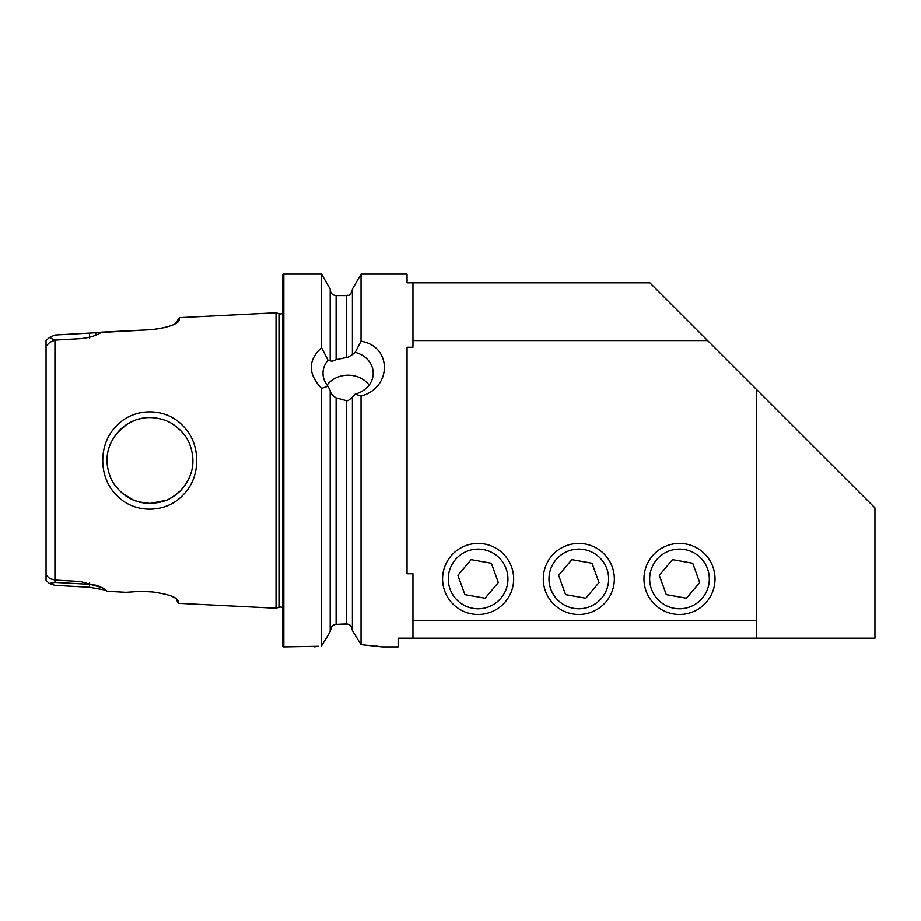 <?xml version="1.0" encoding="UTF-8"?>
<svg xmlns="http://www.w3.org/2000/svg" width="921" height="921" viewBox="0 0 921 921"><rect width="100%" height="100%" fill="white"/><g stroke="black" fill="none" stroke-linecap="round" stroke-linejoin="round"><path stroke-width="1.38" d="M138.634 501.899L149.996 503.442L165.907 500.379M169.418 498.802L172.273 497.213M172.757 496.914L180.389 490.835M192.305 467.856L192.903 458.773M180.435 430.211L172.791 424.109M162.015 419.274L156.501 418.053M183.267 494.796C166.402 513.515 134.178 514.252 116.633 495.233C98.213 477.469 98.121 443.98 116.368 426.032C133.775 407.047 165.918 407.232 182.991 425.916C201.181 443.496 201.377 477.02 183.267 494.796M149.996 503.442C161.981 502.601 170.04 500.69 180.528 490.697C193.111 476.767 196.115 461.122 189.542 443.784C186.825 436.519 181.161 429.923 172.561 423.971C166.148 419.93 158.631 417.789 149.996 417.558C138.691 417.489 128.549 421.703 119.592 430.176C106.882 444.256 103.797 459.844 110.324 476.94C112.846 483.882 118.337 490.456 126.81 496.649C133.533 501.001 141.27 503.269 149.996 503.442M282.666 607.664A4.743 4.743 0 0 0 278.982 607.307L278.982 313.693A4.743 4.743 0 0 0 282.666 313.336M327.07 385.059A25.097 21.736 180 0 1 348.115 375.169A25.097 21.736 180 0 1 369.16 385.059M330.202 390.734C330.697 393.348 332.677 395.731 336.119 397.86L346.48 400.67L348.115 400.6L352.409 397.377M328.233 635.076L321.556 645.897L321.556 388.374L328.026 386.233L330.202 390.446L330.202 631.461L328.233 635.076L330.202 631.461M328.026 386.233A25.097 21.736 180 0 1 323.018 373.212A25.097 21.736 180 0 1 328.026 360.192L321.556 347.689L321.556 274.078L283.852 274.078A1.186 1.186 0 0 0 282.666 275.264L282.666 645.736A1.186 1.186 0 0 0 283.852 646.922L283.852 274.078M352.409 354.251L352.409 289.044L361.055 274.078L407.047 274.078L407.047 282.816L412.965 282.816L412.965 347.24L407.047 347.24L407.047 573.76L412.965 573.76L412.965 638.184L398.16 638.184L398.16 646.922L382.1 646.922L361.055 644.654L361.055 396.088C392.058 387.845 392.265 346.319 361.055 341.196L355.172 352.352L352.409 354.55L348.115 357.129L336.119 359.674C332.677 361.354 330.708 361.562 330.202 360.295L328.026 360.192M361.055 644.654L352.409 630.574L361.055 644.654M341.081 624.104L348.725 624.403M348.783 624.426L350.694 625.75L352.409 629.987C352.075 626.349 350.107 624.346 346.48 623.966L336.119 624.403C332.723 624.783 330.743 626.936 330.202 630.873L332.101 626.315M478.126 543.425A35.539 35.539 0 0 0 442.587 578.952A35.539 35.539 0 0 0 478.126 614.491A35.539 35.539 0 0 0 513.653 578.952A35.539 35.539 0 0 0 478.126 543.425M578.814 543.425A35.539 35.539 0 0 0 543.275 578.952A35.539 35.539 0 0 0 578.814 614.491A35.539 35.539 0 0 0 614.342 578.952A35.539 35.539 0 0 0 578.814 543.425M679.502 543.425A35.539 35.539 0 0 0 643.963 578.952A35.539 35.539 0 0 0 679.502 614.491A35.539 35.539 0 0 0 715.03 578.952A35.539 35.539 0 0 0 679.502 543.425M134.19 420.575L126.799 424.362M126.649 424.466L116.357 433.814M107.308 455.86L107.055 460.5M143.987 417.984L139.059 418.974M139.681 502.187L133.695 500.23L121.986 493.046M175.427 323.628L179.388 317.618L276.035 312.76L276.035 608.24L178.179 603.324L177.385 599.559M179.388 317.618L178.766 321.256M177.569 322.292L179.388 319.955C177.903 324.1 168.819 327.323 152.149 329.626L101.644 332.101C96.475 335.612 89.383 337.788 80.357 338.64L54.938 340.091L49.838 342.324L46.05 346.02L46.05 340.494L49.527 337.431L54.938 335.002L140.809 330.248M105.247 590.085L89.51 587.276L54.938 585.376L49.446 583.5L46.05 580.506L46.05 574.98L49.757 578.595L54.938 580.08L54.938 340.091L49.527 337.431M49.446 583.5L54.938 582.429L54.938 580.08L80.495 581.542L102.692 587.92L107.354 591.328L126.154 592.33L140.832 591.34L152.172 591.961C168.059 594.08 176.728 597.096 178.179 600.999M278.982 313.693L276.035 312.76M278.982 607.307L276.035 608.24M318.436 646.3L283.852 646.922M321.556 347.689C307.879 360.272 307.879 373.834 321.556 388.374M361.055 341.196L361.055 274.078M398.16 646.922L398.16 638.184M376.102 646.07L378.773 646.438M380.81 646.726L382.1 646.922M352.409 630.574L352.409 397.089L355.172 394.073L361.055 396.088M330.202 360.007L330.202 289.044L321.556 274.078M314.522 646.864L316.076 646.634M756.498 389.422L756.498 638.184L874.95 638.184L874.95 507.885L707.604 340.54L412.965 340.54M412.965 638.184L756.498 638.184M412.965 620.42L756.498 620.42M178.179 603.324L176.061 598.535L172.181 596.474M159.598 592.79L152.172 591.961M140.832 591.34L126.154 592.33M152.149 329.626L166.079 327.323M46.05 574.98L46.05 346.02M54.938 582.429L89.671 584.34L96.095 585.249L100.447 586.953M107.354 591.328L99.687 586.366M61.258 339.734L54.938 340.079M95.738 335.163L95.807 332.423M412.965 282.816L649.881 282.816L707.604 340.54M355.172 352.352A25.097 21.736 180 0 1 373.212 373.212A25.097 21.736 180 0 1 355.172 394.073M708.859 584.213A29.829 29.829 0 0 0 684.752 549.595A29.829 29.829 0 0 0 650.134 573.702A29.829 29.829 0 0 0 674.241 608.321A29.829 29.829 0 0 0 708.859 584.213M692.73 563.272L672.526 559.657L659.298 575.337L666.263 594.644L686.467 598.259L699.695 582.567L692.73 563.272M608.171 584.213A29.829 29.829 0 0 0 584.064 549.595A29.829 29.829 0 0 0 549.446 573.702A29.829 29.829 0 0 0 573.553 608.321A29.829 29.829 0 0 0 608.171 584.213M592.042 563.272L571.837 559.657L558.61 575.337L565.575 594.644L585.779 598.259L599.007 582.567L592.042 563.272M507.483 584.213A29.829 29.829 0 0 0 483.375 549.595A29.829 29.829 0 0 0 448.757 573.702A29.829 29.829 0 0 0 472.864 608.321A29.829 29.829 0 0 0 507.483 584.213M491.354 563.272L471.149 559.657L457.921 575.337L464.886 594.644L485.091 598.259L498.319 582.567L491.354 563.272M346.48 357.29L346.48 295.549C348.265 294.409 349.612 297.702 352.409 289.631M346.48 623.966L346.48 400.67M336.119 359.674L336.119 295.549C332.527 295.204 330.547 293.223 330.202 289.631M336.119 624.403L336.119 397.86M89.671 582.866L89.51 587.276M89.395 333.103L89.671 338.18M346.48 295.549L336.119 295.549M101.828 587.437L102.668 587.92"/></g></svg>
